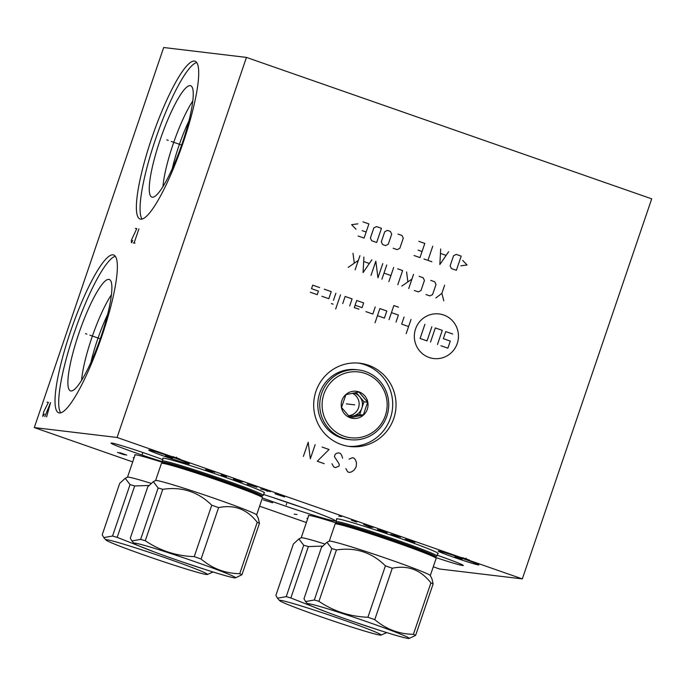 <?xml version="1.0" encoding="UTF-8"?>
<svg xmlns="http://www.w3.org/2000/svg" width="686" height="686" viewBox="0 0 686 686"><rect width="100%" height="100%" fill="white"/><g stroke="black" fill="none" stroke-linecap="round" stroke-linejoin="round"><path stroke-width="1.03" d="M651.7 198.837L522.32 578.898L117.074 437.471L246.454 57.41L651.7 198.837M368.365 365.209A41.94 41.169 -83.2 0 1 394.982 414.164A41.94 41.169 -83.2 0 1 349.886 446.517A41.94 41.169 -83.2 0 1 341.362 444.545A41.94 41.169 -83.2 0 1 314.745 395.59A41.94 41.169 -83.2 0 1 359.841 363.228A41.94 41.169 -83.2 0 1 368.365 365.209M522.32 578.898L439.546 569.003L433.278 566.816M246.454 57.41L163.68 47.514L34.3 427.575L117.074 437.471M113.087 254.832A83.572 15.589 109.2 0 1 113.713 254.978A83.572 15.589 109.2 0 1 101.459 337.401A83.572 15.589 109.2 0 1 59.27 412.929A83.572 15.589 109.2 0 1 58.644 412.783A83.572 15.589 109.2 0 1 70.907 330.369A83.572 15.589 109.2 0 1 113.087 254.832M194.455 61.088A83.572 15.589 109.2 0 1 195.081 61.226A83.572 15.589 109.2 0 1 182.819 143.648A83.572 15.589 109.2 0 1 140.639 219.177A83.572 15.589 109.2 0 1 140.013 219.031A83.572 15.589 109.2 0 1 152.266 136.617A83.572 15.589 109.2 0 1 194.455 61.088M306.376 522.526L259.6 506.199M132.698 461.918L34.3 427.575M173.121 457.451A21.472 0.866 18.8 0 1 189.379 463.89A21.472 0.866 18.8 0 1 164.983 456.482A21.472 0.866 18.8 0 1 148.725 450.05A21.472 0.866 18.8 0 1 173.121 457.451M462.578 558.473A21.472 0.866 18.8 0 1 478.837 564.912A21.472 0.866 18.8 0 1 454.441 557.504A21.472 0.866 18.8 0 1 438.191 551.072A21.472 0.866 18.8 0 1 462.578 558.473M162.625 461.721A33.142 1.338 18.8 0 1 136.171 453.034A33.142 1.338 18.8 0 1 111.072 443.105A33.142 1.338 18.8 0 1 148.725 454.535A33.142 1.338 18.8 0 1 162.728 459.603M437.222 555.223A33.142 1.338 18.8 0 1 438.183 555.557A33.142 1.338 18.8 0 1 463.282 565.487A33.142 1.338 18.8 0 1 435.73 557.512M163.054 458.625A53.74 2.169 18.8 0 1 162.779 458.265A53.74 2.169 18.8 0 1 223.833 476.804A53.74 2.169 18.8 0 1 264.522 492.9A53.74 2.169 18.8 0 1 264.084 493.02M336.732 519.242A53.74 2.169 18.8 0 1 336.457 518.882A53.74 2.169 18.8 0 1 397.511 537.412A53.74 2.169 18.8 0 1 438.2 553.516A53.74 2.169 18.8 0 1 437.762 553.636M134.962 455.272A53.74 2.169 18.8 0 1 134.688 454.904A53.74 2.169 18.8 0 1 163.045 462.518M308.64 515.881A53.74 2.169 18.8 0 1 308.366 515.52A53.74 2.169 18.8 0 1 336.715 523.135M263.587 494.503A51.613 2.084 18.8 0 1 296.223 505.376A51.613 2.084 18.8 0 1 335.308 520.846A51.613 2.084 18.8 0 1 276.664 503.044A51.613 2.084 18.8 0 1 262.404 497.959M273.208 497.599A51.613 2.084 -161.2 0 0 277.95 499.262A51.613 2.084 18.8 0 0 300.965 507.048M348.222 446.286A41.94 41.169 -83.2 0 0 391.826 412.929A41.94 41.169 -83.2 0 0 365.038 364.806A41.94 41.169 96.8 0 0 358.169 363.065M188.976 120.779A50.301 9.381 -70.8 0 0 172.28 168.61M192.826 100.971A55.437 10.341 -70.8 0 0 162.968 186.523M190.245 85.639A58.979 11.002 -70.8 0 0 160.078 140.09A58.979 11.002 -70.8 0 0 152.258 197.208A58.979 11.002 109.2 0 0 152.369 197.225A58.979 11.002 109.2 0 0 181.636 145.046A58.979 11.002 109.2 0 0 191.188 85.999A58.979 11.002 109.2 0 0 190.245 85.639M196.719 62.503A83.572 15.589 -70.8 0 0 156.537 136.291A83.572 15.589 -70.8 0 0 142.079 219.048M107.608 314.531A50.301 9.381 -70.8 0 0 90.921 362.362M111.466 294.723A55.437 10.341 -70.8 0 0 81.608 380.276M108.877 279.391A58.979 11.002 -70.8 0 0 78.71 333.842A58.979 11.002 -70.8 0 0 70.898 390.96A58.979 11.002 109.2 0 0 71.001 390.969A58.979 11.002 109.2 0 0 100.267 338.798A58.979 11.002 109.2 0 0 109.82 279.742A58.979 11.002 109.2 0 0 108.877 279.391M115.351 256.255A83.572 15.589 -70.8 0 0 75.168 330.043A83.572 15.589 -70.8 0 0 60.711 412.8M385.369 415.579A33.142 32.534 -83.2 0 1 343.952 436.193A33.142 32.534 -83.2 0 1 323.886 394.116A33.142 32.534 -83.2 0 1 365.295 373.501A33.142 32.534 -83.2 0 1 385.369 415.579M341.945 400.427A13.669 13.42 96.8 0 0 350.229 417.774A13.669 13.42 96.8 0 0 367.302 409.276A13.669 13.42 96.8 0 0 359.027 391.92A13.669 13.42 96.8 0 0 341.945 400.427M386.844 416.179A35.14 34.489 -83.2 0 1 350.074 439.692A35.14 34.489 -83.2 0 1 321.657 393.43A35.14 34.489 -83.2 0 1 358.418 369.917A35.14 34.489 -83.2 0 1 386.844 416.179M350.074 439.692L348.111 439.46A35.14 34.489 -83.2 0 1 319.693 393.189A35.14 34.489 -83.2 0 1 356.454 369.677L358.418 369.917M367.67 402.236L358.967 392.032L345.898 394.639L341.542 407.458L350.246 417.663L363.306 415.056L367.67 402.236L364 401.799L356.103 392.529M363.306 415.056L359.644 414.61L364 401.799M349.303 416.676L359.644 414.61M353.633 392.992A11.731 11.516 -83.2 0 1 353.11 415.922A11.731 11.516 -83.2 0 1 348.565 415.896M352.278 393.258A11.731 11.516 96.8 0 1 358.521 407.81A11.731 11.516 -83.2 0 1 348.394 415.716M263.201 495.455A53.362 2.152 -161.2 0 0 263.287 495.378A53.362 2.152 -161.2 0 0 222.881 479.385A53.362 2.152 -161.2 0 0 163.268 460.906A53.362 2.152 -161.2 0 0 162.256 460.983A53.362 2.152 -161.2 0 0 162.273 461.095L163.036 462.467A52.196 2.101 18.8 0 1 164.014 462.287A52.196 2.101 -161.2 0 1 218.817 479.154A52.196 2.101 -161.2 0 1 261.76 496.081L263.201 495.455M256.624 514.937L262.481 497.736A53.362 2.152 -161.2 0 0 262.464 497.633A53.362 2.152 -161.2 0 0 222.075 481.752A53.362 2.152 -161.2 0 0 162.471 463.264A53.362 2.152 -161.2 0 0 161.527 463.273A53.362 2.152 -161.2 0 0 161.45 463.342L155.593 480.543M218.594 507.614C234.243 504.364 247.123 509.261 257.233 522.286A61.037 2.461 18.8 0 1 259.445 523.341L258.288 518.307L256.598 514.877A53.362 2.152 18.8 0 0 216.21 498.988A53.362 2.152 -161.2 0 0 155.653 480.517L153.304 481.666L147.799 486.743L130.297 538.158L131.892 540.937L140.63 539.393A61.037 2.461 -161.2 0 1 145.269 540.731C160.01 550.695 176.328 555.994 194.241 556.638A61.037 2.461 -161.2 0 1 197.688 557.838A61.037 2.461 -161.2 0 1 201.092 559.03L218.594 507.614A61.037 2.461 18.8 0 0 215.19 506.422A61.037 2.461 -161.2 0 0 211.742 505.222L194.241 556.638M235.392 577.869A53.671 2.161 -161.2 0 0 194.927 561.688A53.671 2.161 -161.2 0 0 134.019 543.363A53.671 2.161 -161.2 0 0 174.587 559.262A53.671 2.161 -161.2 0 0 235.392 577.869L241.944 574.748A61.037 2.461 -161.2 0 0 239.731 573.693C225.265 573.47 212.386 568.583 201.092 559.03M259.445 523.341L241.944 574.748M211.742 505.222C198.185 491.785 181.867 486.485 162.771 489.324L145.269 540.731M162.771 489.324A61.037 2.461 -161.2 0 0 158.132 487.978L153.304 481.666M158.132 487.978L140.63 539.393M257.233 522.286L239.731 573.693M436.879 556.063A53.362 2.152 -161.2 0 0 436.956 555.994A53.362 2.152 -161.2 0 0 396.559 540.002A53.362 2.152 -161.2 0 0 336.946 521.523A53.362 2.152 -161.2 0 0 335.934 521.6A53.362 2.152 -161.2 0 0 335.951 521.703L336.715 523.084A52.196 2.101 18.8 0 1 337.684 522.904A52.196 2.101 -161.2 0 1 392.495 539.771A52.196 2.101 -161.2 0 1 435.439 556.689L436.879 556.063M430.302 575.545L436.159 558.353A53.362 2.152 -161.2 0 0 436.142 558.241A53.362 2.152 -161.2 0 0 395.753 542.36A53.362 2.152 -161.2 0 0 336.14 523.881A53.362 2.152 -161.2 0 0 335.205 523.881A53.362 2.152 -161.2 0 0 335.128 523.958L329.271 541.151M392.272 568.231C407.921 564.981 420.801 569.869 430.911 582.903A61.037 2.461 18.8 0 1 433.123 583.949L431.966 578.915L430.276 575.494A53.362 2.152 18.8 0 0 389.88 559.605A53.362 2.152 -161.2 0 0 329.331 541.125L326.982 542.274L321.477 547.359L303.975 598.767L305.57 601.553L314.308 600.001A61.037 2.461 -161.2 0 1 318.947 601.348C333.688 611.312 350.006 616.611 367.91 617.246A61.037 2.461 -161.2 0 1 371.366 618.446A61.037 2.461 -161.2 0 1 374.77 619.638L392.272 568.231A61.037 2.461 18.8 0 0 388.868 567.039A61.037 2.461 -161.2 0 0 385.412 565.839L367.91 617.246M409.07 638.486A53.671 2.161 -161.2 0 0 368.596 622.305A53.671 2.161 -161.2 0 0 307.697 603.972A53.671 2.161 -161.2 0 0 348.265 619.87A53.671 2.161 -161.2 0 0 409.07 638.486L415.622 635.365A61.037 2.461 -161.2 0 0 413.409 634.31C398.943 634.087 386.064 629.191 374.77 619.638M433.123 583.949L415.622 635.365M385.412 565.839C371.863 552.393 355.545 547.094 336.449 549.932L318.947 601.348M336.449 549.932A61.037 2.461 -161.2 0 0 331.81 548.594L326.982 542.274M331.81 548.594L314.308 600.001M430.911 582.903L413.409 634.31M151.006 483.33A53.362 2.152 -161.2 0 0 127.553 477.156L125.212 478.305L119.707 483.381L102.205 534.797L103.792 537.575L112.538 536.032A61.037 2.461 -161.2 0 1 117.177 537.37L154.967 552.204M148.896 485.474L134.679 485.962A61.037 2.461 -161.2 0 0 130.04 484.616L125.212 478.305M134.679 485.962L117.177 537.37M207.292 574.516A53.671 2.161 -161.2 0 0 166.827 558.327A53.671 2.161 -161.2 0 0 105.927 540.002A53.671 2.161 -161.2 0 0 146.487 555.9A53.671 2.161 -161.2 0 0 207.292 574.516L213.08 571.995M206.872 570.049L181.078 561.508M130.04 484.616L112.538 536.032M324.675 543.938A53.362 2.152 -161.2 0 0 301.231 537.773L298.89 538.922L293.385 543.998L275.883 595.405L277.47 598.192L286.216 596.649A61.037 2.461 -161.2 0 1 290.855 597.986L328.645 612.821M322.574 546.09L308.357 546.579A61.037 2.461 -161.2 0 0 303.718 545.233L298.89 538.922M308.357 546.579L290.855 597.986M380.97 635.125A53.671 2.161 -161.2 0 0 340.505 618.943A53.671 2.161 -161.2 0 0 279.596 600.619A53.671 2.161 -161.2 0 0 320.165 616.508A53.671 2.161 -161.2 0 0 380.97 635.125L386.75 632.612M380.55 630.657L354.756 622.116M303.718 545.233L286.216 596.649M345.873 468.581L347.673 471.848L349.414 472.457L351.549 471.882L354.087 470.124L356.163 466.883L356.506 463.041L355.571 460.074L354.233 458.291L352.501 457.682L349.088 459.131M331.981 463.727L333.782 467.003L335.514 467.603L338.927 466.154L339.33 464.971L338.858 463.487L334.391 456.644L335.197 454.286L336.466 453.403L338.601 452.829L340.342 453.437L341.671 455.221L342.606 458.197M322.103 447.075L329.048 449.502L317.284 461.241L324.229 463.667M303.384 456.396L308.211 442.221L310.329 458.814L315.157 444.648M415.553 328.963A22.466 22.055 96.8 0 0 429.162 357.492A22.466 22.055 96.8 0 0 457.236 343.515A22.466 22.055 96.8 0 0 443.628 314.985A22.466 22.055 96.8 0 0 415.553 328.963M365.878 311.633L372.824 314.059L375.242 306.968M377.463 315.671L384.409 318.098L386.818 311.015L379.873 308.589L375.045 322.754M398.489 307.165L393.858 305.544L389.039 319.71M395.985 322.137L398.395 315.054L391.449 312.627M404.071 317.035L401.662 324.118L408.607 326.545M411.017 319.462L406.189 333.628M355.108 305.227L362.054 307.654L363.657 302.929L356.711 300.502L354.302 307.594L358.932 309.206M349.671 305.973L352.081 298.89L345.135 296.463L342.726 303.546M340.505 294.851L335.677 309.017M335.874 293.231L333.465 300.314M333.122 304.164L331.389 303.555M321.88 296.275L328.826 298.702L331.244 291.619L324.298 289.192M310.304 292.236L317.249 294.663L318.458 291.121L311.513 288.695L312.713 285.153L319.659 287.58M430.508 342.108L435.327 327.942L442.281 330.369L437.454 344.535M431.854 326.733L427.035 340.899L420.089 338.472L424.908 324.307M440.927 345.753L447.872 348.171L450.29 341.088L443.336 338.661L445.754 331.578L452.7 334.005M444.639 285.222L441.878 293.316L443.782 300.777M441.878 293.316L435.842 298.007M425.92 294.543L429.89 295.923L432.566 294.594L436.013 284.476L434.71 281.757L430.739 280.377M414.344 290.504L418.314 291.884L420.981 290.555L424.428 280.437L423.133 277.719L419.163 276.329M413.538 274.366L408.719 288.54M411.934 279.091L401.773 286.113M407.81 281.423L406.592 271.948M397.803 284.724L402.622 270.558L397.666 268.826M393.695 267.446L388.868 281.612M381.922 279.185L386.741 265.019M390.934 275.54L383.989 273.114M371.006 275.378L375.825 261.212L377.952 277.804L382.779 263.63M363.923 257.053L363.065 272.608L371.855 259.822M369.154 263.407L363.863 261.563M359.953 255.664L355.125 269.838M358.341 260.388L348.179 267.411M354.216 262.721L352.998 253.245M460.863 265.825L467.072 264.976L462.698 260.431M461.206 256.127L456.241 254.403L453.566 255.732L450.119 265.851L451.414 268.569L456.379 270.301L461.206 256.127M440.695 248.975L439.837 264.53L448.635 251.745M445.934 255.329L440.635 253.486M432.755 246.205L427.927 260.371M431.897 261.752L423.957 258.982M414.035 255.518L419.986 257.602L424.814 243.427L418.863 241.352M418.091 250.141L422.062 251.53M393.198 248.246L397.168 249.635L399.835 248.298L403.282 238.179L401.987 235.461L398.017 234.08M391.706 234.14L390.411 231.422L387.436 230.385L384.76 231.714L381.313 241.832L382.608 244.55L385.583 245.588L388.259 244.259L391.706 234.14M381.476 228.309L376.511 226.577L373.844 227.906L370.397 238.025L371.692 240.743L376.657 242.475L381.476 228.309M358.126 236.01L364.086 238.085L368.905 223.919L362.954 221.844M362.182 230.633L366.153 232.014M357.835 223.833L351.618 224.682L356 229.227M176.671 457.15L176.191 458.548M172.838 456.602L180.015 459.106L172.838 456.602M169.288 456.267L168.816 457.673L169.288 456.267M165.463 455.718L172.64 458.222L165.463 455.718M466.128 558.164L465.648 559.579M462.304 557.615L469.481 560.128L462.304 557.615M458.754 557.289L458.274 558.696L458.754 557.289M454.921 556.74L462.098 559.244L454.921 556.74M142.688 453.086L142.208 454.492L142.688 453.086M275.009 493.809L284.639 496.956L276.895 494.04M267.583 491.33L263.475 489.247M270.421 491.665L260.637 488.904M247.217 484.11L256.847 487.257L249.112 484.342M239.8 481.632L242.638 481.966L233.403 479.077L239.8 481.632M226.457 476.65L221.244 474.832M207.901 469.85L214.847 472.277L205.534 469.567L212.48 471.994M405.263 539.273L414.893 542.412L407.158 539.496M397.846 536.786L393.738 534.703M400.684 537.129L390.9 534.368M377.471 529.575L387.11 532.713L379.367 529.798M370.054 527.088L372.892 527.431L363.657 524.533L370.054 527.088M356.711 522.106L351.498 520.288M338.79 516.181L341.628 516.524M134.044 457.965L133.178 457.656M119.836 452.674L126.781 455.101L117.469 452.391L124.415 454.818M307.722 518.573L306.856 518.273M294.148 514.166L296.987 514.5M286.679 503.507L286.208 504.913L286.679 503.507M263.201 499.862L272.668 502.787M86.873 334.125L85.493 333.645L86.873 334.125M89.883 335.171L100.267 338.798M46.614 416.882L50.55 402.605L44.839 416.668M47.008 402.185L48.423 402.356L43.793 411.626L42.712 416.419L44.401 414.164M168.233 140.373L166.852 139.893L168.233 140.373M171.251 141.427L181.636 145.046M134.979 243.136L133.204 242.921M134.087 243.033L138.915 228.867M135.365 228.438L136.788 228.61L131.343 240.246L131.429 242.715L132.767 240.417M354.25 404.8L352.287 404.569L354.25 404.8M354.628 404.851L346.353 403.857M163.036 462.467L162.976 462.647A52.196 2.101 18.8 0 1 163.894 462.638A52.196 2.101 -161.2 0 1 216.527 478.751A52.196 2.101 -161.2 0 1 261.7 496.252L261.76 496.081M336.715 523.084L336.655 523.255A52.196 2.101 18.8 0 1 337.572 523.255A52.196 2.101 -161.2 0 1 390.205 539.368A52.196 2.101 -161.2 0 1 435.378 556.869L435.439 556.689M264.247 492.539L263.287 495.378M163.217 458.145L162.256 460.983M261.7 496.252L262.464 497.633M162.976 462.647L161.527 463.273M134.019 543.363L131.892 540.937M437.925 553.148L436.956 555.994M336.895 518.762L335.934 521.6M435.378 556.869L436.142 558.241M336.655 523.255L335.205 523.881M307.697 603.972L305.57 601.553M135.125 454.784L127.502 477.182M105.927 540.002L103.792 537.575M308.803 515.4L301.18 537.798M279.596 600.619L277.47 598.192"/></g></svg>
